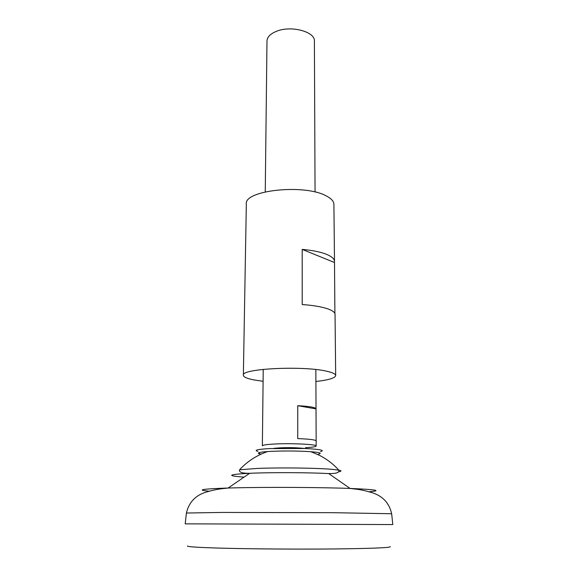 <?xml version="1.0" encoding="UTF-8"?>
<svg xmlns="http://www.w3.org/2000/svg" width="578" height="578" viewBox="0 0 578 578"><rect width="100%" height="100%" fill="white"/><g stroke="black" fill="none" stroke-linecap="round" stroke-linejoin="round"><path stroke-width="0.87" d="M305.495 447.719C312.358 447.307 315.92 446.729 316.18 446.006C317.308 444.294 289.455 443.03 272.859 444.114C266.039 444.547 262.542 445.111 262.361 445.819L263.236 369.356M316.18 446.006L316.159 440.891C315.552 439.815 309.403 439.049 297.721 438.601L297.749 405.705C309.324 406.312 315.415 407.353 316.022 408.841L316.159 440.855M315.061 192.033L314.396 41.204C315.321 31.631 290.9 25.107 276.291 31.385C270.28 33.885 267.173 37.108 266.978 41.038L265.259 191.86M390.316 546.644C390.865 547.706 372.666 548.471 335.724 548.941C299.968 549.31 253.178 548.999 223.036 548.204C198.326 547.518 186.492 546.759 187.532 545.935M392.744 524.564L185.198 523.849M338.542 471.814C341.685 471.272 341.779 470.716 338.824 470.138L332.14 469.343C316.816 467.956 279.246 467.486 256.921 468.447L239.552 469.791L239.523 470.217C239.097 472.342 242.478 473.368 249.674 473.288C227.79 474.487 225.919 475.766 244.061 477.132M316.014 408.884L297.749 405.705M318.55 454.106C321.664 453.398 320.349 452.711 314.605 452.047L310.877 451.707C297.945 450.869 284.419 450.761 270.294 451.396L267.628 451.555C258.865 452.22 256.3 453.007 259.934 453.903L261.119 454.12M320.617 451.606C325.219 450.334 319.988 449.294 304.931 448.492L268.922 448.6C257.333 449.337 253.655 450.269 257.889 451.389M263.098 381.292L253.554 379.854C246.9 378.518 243.504 376.979 243.36 375.245C240.484 368.547 304.823 365.441 327.683 371.466C332.964 372.738 335.63 374.103 335.681 375.57C335.117 378.106 328.528 380.078 315.899 381.473M335.681 375.57L335.045 314.36C334.987 312.315 332.364 310.415 327.177 308.659C321.036 306.658 312.712 305.292 302.215 304.548L302.2 249.393C312.517 250.296 320.696 251.979 326.751 254.436C331.851 256.603 334.438 258.944 334.496 261.466L333.903 204.337C333.838 201.325 331.295 198.521 326.281 195.935C304.606 183.674 243.786 190.27 246.329 204.034L243.36 375.245M334.893 313.551L334.496 261.466M334.366 262.463L302.2 249.393M391.66 513.741L333.051 512.686L222.335 512.433L186.412 513.026M369.125 491.741C382.557 490.635 376.213 489.544 350.102 488.446C320.4 487.305 265.728 487.037 233.396 487.883L228.151 488.02C202.025 488.93 195.682 489.985 209.106 491.177M310.877 451.707L319.121 455.168C326.635 458.946 333.203 463.932 338.824 470.138L338.853 470.564C339.264 472.696 335.876 473.693 328.68 473.57C308.977 472.537 274.413 472.342 253.135 473.151L249.674 473.288L228.151 488.02C221.793 488.844 218.361 488.583 206.057 492.116C195.443 495.418 188.89 502.376 186.419 512.982L185.198 523.82M315.848 369.544L316.022 408.841M328.68 473.57L350.102 488.446C356.453 489.313 359.884 489.082 372.16 492.694C382.759 496.076 389.254 503.077 391.653 513.697L392.802 524.542M267.628 451.555C256.704 455.283 247.348 461.36 239.552 469.791M304.931 448.492C294.188 447.365 283.74 447.329 273.604 448.384M259.934 453.903L258.951 452.69"/></g></svg>
